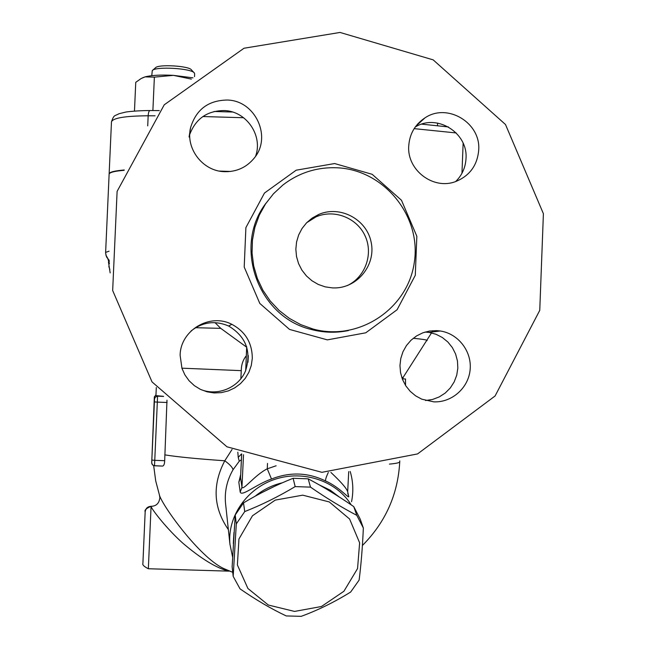 <?xml version="1.0" encoding="UTF-8"?>
<svg xmlns="http://www.w3.org/2000/svg" width="649" height="649" viewBox="0 0 649 649"><rect width="100%" height="100%" fill="white"/><g stroke="black" fill="none" stroke-linecap="round" stroke-linejoin="round"><path stroke-width="0.97" d="M332.41 287.896L325.19 286.858L318.286 284.449L311.958 280.766L306.433 275.939L301.907 270.146L298.564 263.599L296.52 256.542L295.847 249.232L296.577 241.939L298.67 234.93L302.061 228.464L306.62 222.777L312.177 218.088L318.529 214.551C339.8 204.979 366.636 219.102 371.131 242.126C376.193 265.035 357.169 288.456 333.789 287.937L332.41 287.896M347.207 285.625C365.209 277.301 373.548 254.189 365.168 236.058C357.039 217.804 334.113 208.832 315.966 216.896L306.726 222.672M337.35 167.791C384.216 169.933 421.663 216.279 414.273 262.602C407.807 309.07 358.337 341.763 312.867 328.97L300.706 324.614L289.349 318.375L279.094 310.425L270.203 300.958L262.886 290.208L257.337 278.437L253.694 265.952L252.055 253.053L252.453 240.081L254.887 227.353L259.284 215.184L265.53 203.891L273.472 193.751L282.907 185.006C298.986 172.675 317.134 166.939 337.35 167.791M340.027 32.45L433.167 59.862L505.498 124.519L543.4 213.708L539.757 310.352L495.082 395.987L417.558 453.927L321.912 472.318L226.963 446.812L152.02 381.904L112.666 290.517L117.112 191.366L164.238 104.805L244.016 48.237L340.027 32.45M224.254 171.677C202.65 171.109 185.322 148.434 190.611 127.569C196.128 109.494 208.361 100.319 227.337 100.035C255.227 100.53 272.101 136.761 254.351 157.942C246.628 167.418 236.593 171.993 224.254 171.677M408.724 146.098C409.551 133.962 414.954 124.559 424.925 117.907C447.266 102.574 480.901 122.742 478.711 150.024C477.388 165.308 469.714 175.822 455.679 181.55C433.5 190.246 406.931 170.249 408.724 146.098M436.607 330.625L440.29 330.99C458.235 333.627 471.912 351.336 470.144 369.589C468.594 387.859 451.931 402.696 433.8 401.853L421.777 399.184L415.587 395.825L410.176 391.298L405.755 385.774L402.502 379.47L400.547 372.64L399.962 365.557L400.782 358.499L402.964 351.75L406.42 345.584L411.02 340.23L416.569 335.914L422.856 332.807L429.622 331.022L436.607 330.625M252.291 358.402L251.285 365.468L248.916 372.193L245.265 378.326L240.479 383.624L234.735 387.875L228.278 390.917L221.333 392.629L214.194 392.945L207.12 391.842L200.411 389.368L194.311 385.611L189.078 380.736L184.908 374.911L181.963 368.381L180.122 355.319C180.349 330.341 209.805 312.777 231.823 324.313C245.411 331.615 252.234 342.98 252.291 358.402M200.59 389.449C217.431 396.409 238.183 387.956 245.387 371.285C251.747 351.782 246.158 336.693 228.643 326.017C215.103 320.265 202.545 321.953 190.96 331.063M425.557 400.514L432.599 399.451L439.251 396.92L445.238 393.043L450.284 387.972L454.162 381.953L456.718 375.244L457.829 368.137L457.456 360.949L455.598 354.005L452.361 347.596L447.867 342.007L442.318 337.496L435.966 334.251L429.086 332.426L425.087 332.053M455.63 181.566C462.064 175.254 465.52 167.556 466.014 158.461C468.059 132.712 436.801 113.299 415.222 127.05M255.592 156.222C263.161 135.657 246.433 111.166 224.343 110.557C207.339 110.646 195.811 118.589 189.768 134.392M228.091 171.677L221.909 171.474M219.338 171.068L230.671 171.45M124.137 170.314C114.378 171.133 109.373 172.423 109.121 174.2L105.6 252.996L106.509 256.882L108.497 259.649L105.86 255.033M311.163 219.427L310.409 219.386M325.636 488.592L335.176 494.4M233.397 542.012L233.713 536.699M261.725 492.688L274.722 486.247M363.351 528.026L360.227 519.143L353.762 506.626C338.21 495.901 323.015 486.636 308.186 478.824L293.113 478.289C276.255 484.973 259.722 493.175 243.505 502.886L235.214 514.99L232.139 566.715L233.178 576.361L236.309 523.873L244.738 511.582C261.823 504.841 278.632 496.517 295.165 486.596L310.49 487.131C326.528 498.181 341.966 507.575 356.788 515.33L363.351 528.026C362.507 547.253 361.095 564.606 359.124 580.084L350.663 592.042C334.616 602.004 318.14 610.109 301.217 616.339L286.217 615.933C271.217 608.835 255.82 599.806 240.033 588.854L233.178 576.361M294.541 611.423L321.458 606.507L343.913 591.263L357.55 568.581L359.627 542.815L349.6 519.013L329.311 501.953L302.734 495.163L275.249 500.103L252.453 515.785L238.954 538.978L237.388 564.946L247.918 588.497L268.329 605.03L294.541 611.423M293.113 478.289L295.165 486.596M308.186 478.824L310.49 487.131M243.505 502.886L244.738 511.582M235.214 514.99L236.309 523.873M353.762 506.626L356.788 515.33M233.299 543.7L233.973 532.48M255.146 496.217C263.105 489.679 272.166 485.209 282.339 482.799M319.34 484.941L330.252 490.19L339.427 497.102M151.769 75.673L152.272 70.603C155.054 66.133 192.072 68.315 194.4 73.069L194.643 73.856M194.067 72.712L191.52 69.97C189.476 65.857 157.853 64 155.427 67.853L152.645 70.287M142.691 77.75L145.092 76.874L141.206 78.497L135.755 82.318L134.473 111.06M191.382 79.105L173.413 75.357L154.373 77.134L145.092 76.874C151.582 75.219 161.017 74.708 173.413 75.357L192.996 77.831M437.507 125.768L437.613 123.075M152.888 110.549L154.373 77.134M109.146 174.054L109.137 173.9C109.389 172.107 114.427 170.809 124.259 169.989M413.259 338.275C422.304 339.167 426.937 339.881 427.147 340.433L427.018 340.644M195.56 327.704L220.774 328.37L215.006 322.642M405.487 379L402.266 378.862L405.503 379L405.544 385.441M401.763 377.418L403.11 377.483L403.053 378.894L405.276 378.984M107.961 259.089L109.421 263.681M108.813 266.463L109.851 269.497M110.168 272.896L109.649 269.635M156.295 387.542L155.938 395.622L163.556 396.352M166.98 400.206L164.684 460.693C164.57 463.978 163.881 465.771 162.623 466.079L153.862 465.682L152.296 464.643L151.728 463.175L154.324 397.107L155.979 394.722M232.066 449.433L224.789 460.774C212.15 484.86 213.343 507.81 228.359 529.616M240.852 378.821L241.314 369.232C241.55 364.113 243.213 359.611 246.304 355.717M181.898 368.178L241.201 370.644M145.165 511.793L142.902 563.462C142.236 564.808 144.054 566.569 148.345 568.743L151.063 506.553C147.623 506.78 145.652 508.589 145.157 511.98L142.926 562.667L145.173 511.777C145.66 508.362 147.623 506.536 151.063 506.309L151.055 506.293C146.244 508.378 144.281 510.203 145.173 511.777L145.157 511.98M148.345 568.743L228.643 571.136C216.417 568.062 201.255 558.83 183.14 543.448C167.296 529.454 152.117 509.806 151.063 506.553L151.274 506.301C156.368 506.115 159.232 503.21 159.881 497.596L159.476 495.333M230.874 571.582L225.357 569.222L228.643 571.136L229.559 571.047M232.74 572.313L225.357 569.222C202.456 560.387 164.814 509.465 159.67 495.925L155.719 480.958L153.667 465.633M351.547 501.709C353.6 491.52 353.153 481.453 350.2 471.499M351.19 504.873C336.58 481.104 303.781 469.835 275.314 479.173C246.79 488.348 227.28 516.612 229.941 544.26L232.593 556.996M229.941 544.26L225.495 502.967C224.513 491.301 227.028 480.219 233.04 469.738L239.278 461.196L241.371 459.841M240.649 474.703L238.832 482.248L240.195 492.072C241.817 496.98 256.201 484.268 271.501 479.027C289.933 471.782 307.926 472.415 325.482 480.941C340.076 487.229 350.452 500.712 348.57 495.82L347.726 493.378M233.04 469.738C232.553 467.45 229.803 464.457 224.789 460.774C197.312 458.867 177.315 456.904 164.797 454.868M237.826 452.199L238.232 457.367L239.278 461.196M347.669 491.747L348.57 495.82M348.732 471.628L347.669 491.764C346.753 488.51 341.163 482.077 330.917 472.456M328.297 472.456C326.366 476.528 325.425 479.36 325.482 480.941M238.832 482.248L240.56 477.534L241.655 453.927M276.133 465.771L267.258 468.813L271.501 479.027M240.195 492.072L241.955 487.269L240.56 477.534L241.696 453.943M267.518 463.402L267.258 468.813C254.903 474.946 243.172 490.822 241.955 487.269L243.521 454.738M241.574 453.886L238.232 457.367M246.661 347.191L220.774 328.37M348.051 330.633C335.63 333.099 323.275 332.686 310.976 329.392C257.929 316.907 232.699 246.239 266.009 203.178M334.624 163.548L296.187 170.192L264.476 193.037L245.89 227.621L244.211 267.055L259.803 303.424L289.527 329.416L327.364 339.873L365.752 332.807L397.091 309.743L415.287 275.306L416.845 236.277L401.48 200.265L372.177 174.313L334.624 163.548M461.958 173.291L463.135 143.242M147.721 125.874L148.167 115.782L155.079 115.822M202.894 116.536L243.626 117.737M414.151 128.64L456.215 132.948M149.911 110.533C138.188 110.508 125.995 111.855 125.387 112.155L118.986 113.737C114.759 116.276 114.102 114.094 111.474 121.866C112.861 117.988 125.095 115.96 148.167 115.782C148.402 112.407 149.043 110.655 150.081 110.533L159.281 110.581M109.251 260.29L108.497 259.649L109.316 261.725M109.04 251.187L105.609 252.42M154.324 397.107L154.519 398.957L155.233 397.18L157.553 396.174L157.439 395.663M154.373 396.717L151.712 462.859L152.572 464.952L154.494 465.787L154.762 460.336L151.842 460.044L151.712 462.769M154.519 398.957L154.405 401.926L157.326 402.104L157.553 396.174L163.613 396.425M164.684 460.693L154.762 460.336L157.326 402.104L167.093 402.494M154.405 401.926L151.842 460.044M389.457 464.1C396.223 463.491 399.654 462.713 399.743 461.772L399.743 461.731M241.314 369.232L240.909 378.748M245.711 370.53L246.725 346.834M246.685 346.712L245.776 369.062M248.299 355.644L247.983 362.264M316.128 329.789L311.52 329.294M318.513 214.559L315.949 216.904M312.867 328.97L311.041 329.408C323.462 332.726 335.922 333.115 348.44 330.568M228.643 326.017L231.823 324.313M429.03 332.418L440.29 330.99M415.879 126.157L424.925 117.907M189.062 137.028L190.619 127.569M194.651 73.767L194.522 76.655M448.427 126.944L421.712 124.154M418.427 123.837L417.875 123.781M232.537 112.026L214.129 111.49M109.137 173.9L111.474 121.866M403.061 377.483L431.52 332.896M432.015 332.037L432.81 330.666M110.168 272.88L108.448 262.001L109.43 263.737M162.623 466.079L154.494 465.787M362.393 545.501C385.538 522.267 397.983 494.351 399.743 461.772L399.776 460.871M245.736 369.062L245.663 370.652"/></g></svg>
